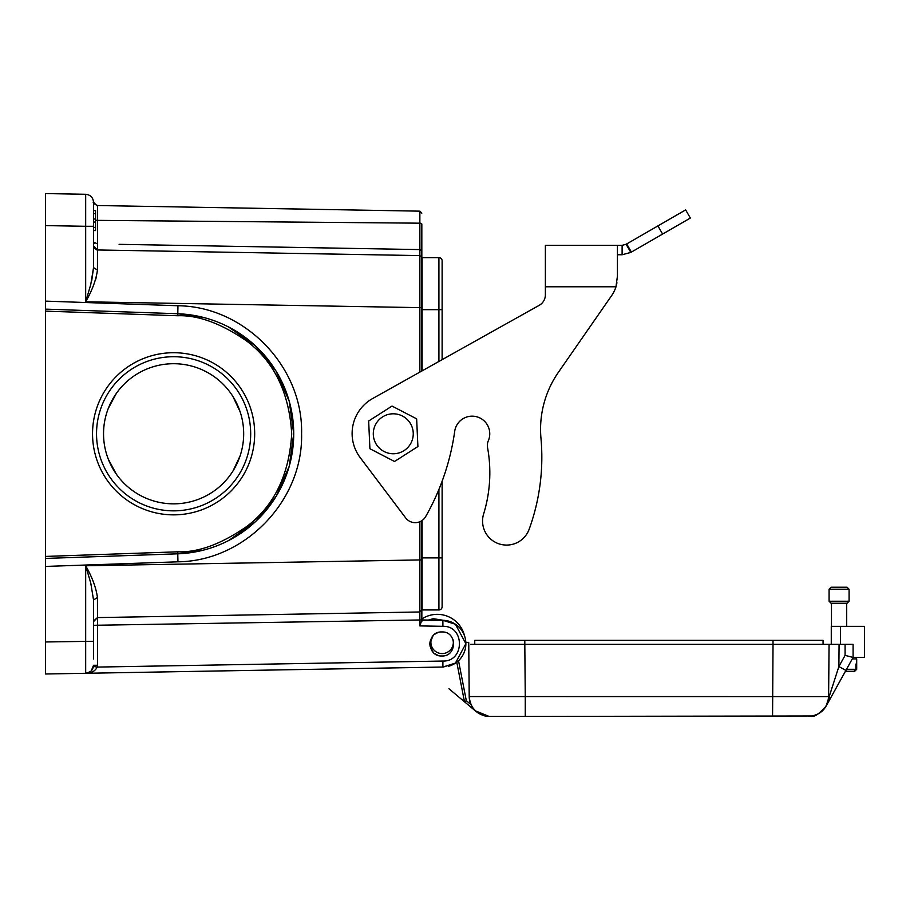 <?xml version="1.0" encoding="UTF-8"?>
<svg xmlns="http://www.w3.org/2000/svg" width="910" height="910" viewBox="0 0 910 910"><rect width="100%" height="100%" fill="white"/><g stroke="black" fill="none" stroke-linecap="round" stroke-linejoin="round"><path stroke-width="1.36" d="M116.275 474.042L108.358 459.277M232.971 396.578L240.115 411.741L236.702 403.323M116.275 393.518L108.358 408.283M173.617 352.716A81.07 81.07 0 0 1 243.823 474.315A81.07 81.07 0 0 1 103.399 474.315A81.07 81.07 0 0 1 173.617 352.716M203.135 317.363L177.803 313.745L45.5 309.127L45.5 558.433L177.803 553.815L203.135 550.197M853.876 671.296L845.401 671.296L854.695 671.296L853.876 671.296L855.866 669.294L855.866 664.095L856.685 664.095L856.697 669.294L856.697 658.885L852.283 658.885M854.695 671.296L856.685 669.294L854.695 671.296M856.685 664.095L855.866 664.095M837.712 587.223L847.085 587.223L849.087 589.225L829.078 589.225L831.08 587.223L837.712 587.223M849.087 601.237L847.085 603.239L831.08 603.239L829.078 601.237L849.087 601.237L849.087 589.225M453.328 642.358L453.658 646.123M430.225 640.936L429.85 643.415L433.012 635.828A11.204 11.204 0 0 0 431.647 638.354A11.204 11.204 0 0 1 433.012 635.828M422.103 557.887L422.103 609.939L438.916 609.939A3.208 3.208 0 0 0 442.123 606.731A3.208 3.208 0 0 1 438.916 609.939L438.916 557.887L422.103 557.887L422.103 520.497M616.946 282.782L615.979 286.786A32.032 32.032 0 0 1 611.713 295.5L558.785 371.735A100.089 100.089 0 0 0 540.972 438.336A210.585 210.585 0 0 1 529.154 529.267A24.024 24.024 0 0 1 498.93 543.827A24.024 24.024 0 0 1 483.62 513.991A140.117 140.117 0 0 0 487.555 447.618A12.012 12.012 0 0 1 488.329 440.724A17.62 17.62 0 0 0 472.142 416.166A17.62 17.62 0 0 0 454.704 431.329A240.206 240.206 0 0 1 425.675 516.584A12.012 12.012 0 0 1 405.644 517.881L360.178 457.593A40.04 40.04 0 0 1 372.599 398.557L539.221 305.316L442.123 359.655L442.123 260.829A3.208 3.208 0 0 0 438.916 257.632L422.103 257.632L422.103 370.859M438.916 257.632A3.208 3.208 0 0 1 442.123 260.829A3.208 3.208 0 0 0 438.916 257.632L438.916 309.673L422.103 309.673M442.123 481.242L442.123 606.731A3.208 3.208 0 0 1 438.916 609.939M442.123 557.887L442.123 595.925L442.123 557.887L438.916 557.887L438.916 489.432M421.83 559.457L422.103 606.196M429.85 643.415L429.895 645.099M441.839 631.949C457.343 631.221 457.343 656.702 441.839 655.973C426.346 656.702 426.346 631.221 441.839 631.949M373.441 431.351A19.974 19.974 0 0 0 390.856 453.612A19.974 19.974 0 0 0 413.106 436.209A19.974 19.974 0 0 0 395.702 413.948A19.974 19.974 0 0 0 373.441 431.351M369.915 448.732L368.652 421.023L392.017 406.076L416.643 418.839L417.906 446.537L394.542 461.495L369.915 448.732M369.096 430.828L368.652 421.023M417.462 436.743L417.906 446.537M539.221 305.316A12.012 12.012 0 0 0 545.374 294.84L545.374 245.347L553.746 245.347M236.702 464.236L240.115 455.83L233.131 470.743M421.83 557.637L421.83 599.644M91.273 670.863L93.537 665.278L97.472 665.278L97.472 617.594L93.537 621.598L97.472 617.594L419.863 611.975L419.863 619.972L93.548 625.295M93.537 658.976L93.537 599.963L90.772 583.105L85.676 565.77C92.183 577.145 96.107 587.735 97.45 597.506L97.472 617.594L93.593 620.984L93.537 621.928M421.83 620.495L442.897 620.313L421.83 619.949L419.863 625.909L419.863 620.404M421.83 621.507L421.83 619.972L419.863 619.972M93.457 666.484L97.336 667.076C94.708 671.489 90.818 673.559 85.676 673.286L90.409 671.637M421.83 223.996L421.83 224.179A2.002 1.001 180 0 0 419.863 223.177L419.863 211.154L97.45 205.524L97.472 206.195L97.45 205.524C93.901 203.874 92.593 202.623 93.514 201.781M119.096 244.335L419.874 249.59L419.863 255.596L419.863 251.228M421.83 224.179L421.83 250.569L419.874 249.59L419.863 223.177L97.472 220.368L97.472 249.966L93.537 245.962L97.472 249.966L97.45 270.054C96.107 279.836 92.183 290.415 85.676 301.801L90.772 284.455L93.537 267.597L93.537 226.294L85.676 226.294L85.676 194.274L45.5 193.568L45.5 311.129L177.734 315.747C198.289 314.997 221.392 323.516 247.054 341.296C274.32 362.055 289.209 392.881 291.712 433.786C289.209 474.69 274.32 505.516 247.054 526.264C221.392 544.055 198.289 552.563 177.734 551.813L45.5 556.431L45.5 566.441L45.5 561.072M97.461 249.806L97.45 248.896M464.566 635.999A23.376 23.376 0 0 1 465.829 642.358L468.741 642.358L465.829 642.358M93.537 267.813L91.705 280.689M95.277 280.587L96.255 277.47M93.537 203.635L93.537 202.236M421.83 250.569L421.83 257.598L419.863 255.596L97.472 249.966L94.435 248.396M93.537 665.278C93.082 670.079 90.465 672.74 85.676 673.286L443.352 667.03L455.398 663.151L465.863 643.688L455.421 624.226L442.897 620.313A23.376 23.376 0 0 1 448.357 666.313L448.664 666.2M455.387 663.128L442.897 667.041L442.897 661.047C464.93 661.763 464.93 625.602 442.897 626.319L419.863 625.909M93.537 632.951L93.537 625.602M97.472 243.96L93.548 241.958L94.481 243.209M421.83 307.625L419.863 307.637L419.863 255.596L421.83 257.598L421.83 371.007M421.83 610.041L419.863 611.975L419.863 559.934L421.83 559.934L421.83 619.972M421.83 609.973L419.863 611.975L97.472 617.594M419.863 255.892L419.885 263.001M421.83 237.612L421.83 251.228L421.83 237.612M95.539 220.095A4.004 2.002 0 0 0 97.472 220.368L97.472 206.195L93.548 202.282C93.082 197.481 90.465 194.82 85.676 194.274C90.465 194.82 93.082 197.481 93.537 202.282L93.537 226.294M177.803 313.745A120.109 120.109 0 0 1 293.714 433.786A120.109 120.109 0 0 1 177.803 553.815A120.109 120.109 0 0 0 293.714 433.786A120.109 120.109 0 0 0 177.803 313.745L177.734 315.747M421.83 520.679L421.83 559.934M45.5 301.119L177.939 305.749C244.733 306.408 303.246 366.923 301.585 433.786C303.235 500.648 244.733 561.151 177.939 561.811L45.5 566.441L45.5 673.991L85.676 673.286L45.5 673.991L45.5 658.976L45.5 673.991L85.676 673.286L85.676 565.77L419.863 559.934L419.863 521.726M430.021 646.066L433.171 652.265M434.696 653.619L437.812 655.28M464.612 636.192A28.028 28.028 0 0 0 421.83 618.982A28.028 28.028 0 0 1 464.612 636.192A28.028 28.028 0 0 0 421.83 618.982L421.853 611.702M45.5 561.584L45.5 558.433M45.5 308.638L45.5 307.318M45.5 208.583L45.5 193.568M45.5 673.991L45.5 658.976M45.5 581.911L45.5 598.894M45.5 261.636L45.5 268.666M45.5 306.488L45.5 307.375M173.617 503.844A70.059 70.059 0 0 0 243.675 433.786A70.059 70.059 0 0 0 173.617 363.716A70.059 70.059 0 0 0 103.547 433.786A70.059 70.059 0 0 0 173.617 503.844M173.617 510.851A77.066 77.066 0 0 0 250.682 433.786A77.066 77.066 0 0 0 173.617 356.72A77.066 77.066 0 0 0 96.54 433.786A77.066 77.066 0 0 0 173.617 510.851M626.114 244.278L630.823 252.423L690.349 218.059L685.639 209.903L626.114 244.278L622.11 245.347L591.409 245.347M622.11 245.347L622.11 254.755L617.435 254.755M617.435 278.551L617.435 245.347L545.374 245.347M558.785 371.735L611.713 295.5M617.435 276.139L615.979 286.786L545.374 286.786M630.823 252.423L622.11 254.755M438.108 652.834A11.204 11.204 0 0 0 452.884 639.241A11.204 11.204 0 0 1 438.108 652.834A11.204 11.204 0 0 1 431.647 638.354M437.483 632.78L434.957 634.122M435.082 634.042L436.209 633.36M831.274 644.36L831.274 626.353L864.5 626.353L864.5 657.429L853.091 657.429L853.091 644.36L827.065 644.36L829.067 644.36L828.612 696.582L829.067 644.36L773.022 644.36L823.061 644.36L823.061 640.356L823.061 644.36L823.061 640.356L474.758 640.356L474.758 644.36L474.758 640.356L474.758 644.36L474.758 640.356L474.758 644.36L524.808 644.36L470.754 644.36M853.091 657.429L845.89 670.42L853.091 657.429L845.083 655.359L838.884 666.541L826.121 706.126L845.401 671.296M773.022 640.356L773.022 644.36L524.808 644.36L525.263 696.582L469.207 696.582L468.741 642.358L469.207 696.582A20.02 20.02 0 0 0 472.756 707.787L476.362 711.745L464.475 701.769L476.362 711.745M470.971 704.602L466.307 700.689L464.475 701.769L469.185 705.716M469.992 706.399L448.937 688.734M829.26 700.416L845.89 670.42L838.884 666.541L839.077 644.36M845.89 670.42L829.272 700.416L829.522 696.594L525.263 696.582L525.263 716.432L523.318 716.432M829.272 700.416L826.155 705.989M843.98 673.866L826.109 706.114A20.02 20.02 0 0 0 828.612 696.582C827.338 708.64 820.661 715.249 808.592 716.432L810.935 716.284M822.117 711.176L826.109 706.114C819.284 713.667 814.643 717 812.164 716.102C814.632 717.012 819.273 713.679 826.109 706.114L826.974 704.556M773.022 644.36L772.567 716.432L525.263 716.432L812.789 715.988C822.583 713.201 827.861 706.74 828.612 696.582M472.756 707.775L475.156 710.642M475.327 710.812L489 716.42M487.567 716.352L489.227 716.432C477.159 715.249 470.493 708.64 469.207 696.582C470.493 708.64 477.159 715.249 489.227 716.432L525.263 716.432M464.475 701.769L456.774 662.173M431.306 648.364L431.306 645.327M93.537 210.551L95.539 210.551L95.539 230.56L93.537 230.548L95.539 230.56M93.537 210.585L95.539 210.585M93.537 213.611L95.539 213.611M93.537 219.026L95.539 219.026M93.537 222.051L95.539 222.051M93.537 227.432L95.539 227.432M93.537 230.48L95.539 230.48M846.516 669.294L855.866 669.294M442.123 309.673L438.916 309.673L438.916 361.452M97.472 665.278L97.336 667.076L442.897 661.047M455.398 624.249L442.897 620.324L442.897 626.319M97.45 270.054L93.537 267.597M93.537 599.963L97.45 597.506M93.537 245.962L96.767 249.897M177.939 561.811L177.734 551.813M419.863 372.11L419.863 307.637L85.676 301.801L85.676 226.294L45.5 225.6M177.939 305.749L177.803 313.757M93.537 641.266L45.5 641.971M631.404 252.081L626.706 243.937M662.605 234.063L657.907 225.919M433.217 618.686L428.36 620.063L433.217 618.686L448.459 621.109M845.083 644.36L845.083 655.359M840.476 626.353L840.476 644.36M524.808 640.356L524.808 644.36M823.061 644.36L823.061 640.356M466.307 700.689L458.526 660.683M430.908 642.358L429.941 642.358L430.908 642.358M856.071 657.429L856.697 658.885M846.687 626.353L846.687 603.239M432.989 635.851L432.261 636.716M97.472 249.966L96.778 249.897M419.863 211.154L421.83 213.156M228.751 327.088L255.517 345.936L276.185 371.303L289.243 401.31L293.714 433.74L289.266 466.17L276.231 496.189L255.573 521.578L228.831 540.438M449.358 665.995L450.359 665.699M421.83 614.273L421.83 616.081L421.83 614.273M828.225 702.258L826.143 706.092M822.162 711.131L818.898 713.577M469.207 696.582C469.969 706.74 475.248 713.201 485.041 715.988L489.227 716.432M831.478 626.353L831.478 603.239M829.078 601.237L829.078 589.225"/></g></svg>
